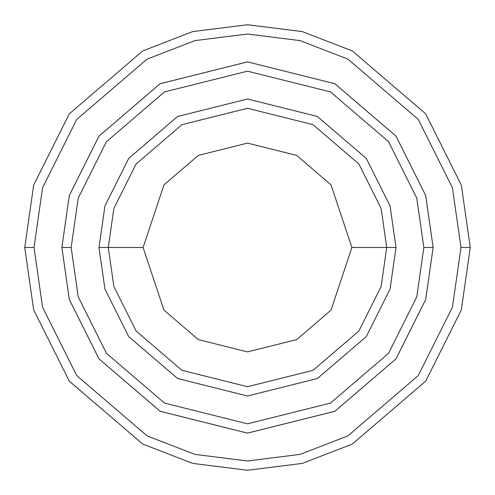 <?xml version="1.0" encoding="UTF-8"?>
<svg xmlns="http://www.w3.org/2000/svg" width="495" height="495" viewBox="0 0 495 495"><rect width="100%" height="100%" fill="white"/><g stroke="black" fill="none" stroke-linecap="round" stroke-linejoin="round"><path stroke-width="0.74" d="M386.719 247.5L396 247.5L390.06 205.92L366.3 158.4L317.382 116.474L247.5 99L177.618 116.474L128.7 158.4L104.94 205.92L99 247.5L108.281 247.5L113.85 286.481L136.125 331.031L181.987 370.34L247.5 386.719L313.013 370.34L358.875 331.031L381.15 286.481L386.719 247.5L381.15 286.481L358.875 331.031L313.013 370.34L247.5 386.719L181.987 370.34L136.125 331.031L113.85 286.481L108.281 247.5L143.098 247.5L108.281 247.5L113.85 208.519L136.125 163.969L181.987 124.66L247.5 108.281L313.013 124.66L358.875 163.969L381.15 208.519L386.719 247.5L351.902 247.5L331.019 310.142L296.629 339.62L247.5 351.902L198.371 339.62L163.981 310.142L143.098 247.5L163.981 310.142L198.371 339.62L247.5 351.902L296.629 339.62L331.019 310.142L351.902 247.5L331.019 184.858L296.629 155.381L247.5 143.098L198.371 155.381L163.981 184.858L143.098 247.5L163.981 184.858L198.371 155.381L247.5 143.098L296.629 155.381L331.019 184.858L351.902 247.5L386.719 247.5L381.15 208.519L358.875 163.969L313.013 124.66L247.5 108.281L181.987 124.66L136.125 163.969L113.85 208.519L108.281 247.5L99 247.5L104.94 205.92L128.7 158.4L177.618 116.474L247.5 99L317.382 116.474L366.3 158.4L390.06 205.92L396 247.5L390.06 289.08L366.3 336.6L317.382 378.526L247.5 396L177.618 378.526L128.7 336.6L104.94 289.08L99 247.5L104.94 289.08L128.7 336.6L177.618 378.526L247.5 396L317.382 378.526L366.3 336.6L390.06 289.08L396 247.5L386.719 247.5M460.969 247.5L452.43 307.271L418.275 375.581L347.954 435.854L300.044 454.398L247.5 460.969L194.956 454.398L147.046 435.854L76.725 375.581L42.57 307.271L34.031 247.5L24.75 247.5L33.66 309.87L69.3 381.15L142.678 444.046L192.666 463.394L247.5 470.25L302.334 463.394L352.322 444.046L425.7 381.15L461.34 309.87L470.25 247.5L460.969 247.5L452.43 187.729L418.275 119.419L347.954 59.146L300.044 40.602L247.5 34.031L194.956 40.602L147.046 59.146L76.725 119.419L42.57 187.729L34.031 247.5L42.57 307.271L76.725 375.581L147.046 435.854L194.956 454.398L247.5 460.969L300.044 454.398L347.954 435.854L418.275 375.581L452.43 307.271L460.969 247.5L470.25 247.5L461.34 309.87L425.7 381.15L352.322 444.046L302.334 463.394L247.5 470.25L192.666 463.394L142.678 444.046L69.3 381.15L33.66 309.87L24.75 247.5L33.66 185.13L69.3 113.85L142.678 50.954L192.666 31.606L247.5 24.75L302.334 31.606L352.322 50.954L425.7 113.85L461.34 185.13L470.25 247.5L461.34 185.13L425.7 113.85L352.322 50.954L302.334 31.606L247.5 24.75L192.666 31.606L142.678 50.954L69.3 113.85L33.66 185.13L24.75 247.5L34.031 247.5L42.57 187.729L76.725 119.419L147.046 59.146L194.956 40.602L247.5 34.031L300.044 40.602L347.954 59.146L418.275 119.419L452.43 187.729L460.969 247.5M423.838 247.5L416.784 296.876L388.569 353.3L330.481 403.091L247.5 423.831L164.519 403.091L106.431 353.3L78.216 296.876L71.162 247.5L61.887 247.5L69.306 299.475L99.006 358.869L160.151 411.277L247.5 433.113L334.849 411.277L395.994 358.869L425.694 299.475L433.113 247.5L423.838 247.5L416.784 198.124L388.569 141.7L330.481 91.909L247.5 71.169L164.519 91.909L106.431 141.7L78.216 198.124L71.162 247.5L78.216 296.876L106.431 353.3L164.519 403.091L247.5 423.831L330.481 403.091L388.569 353.3L416.784 296.876L423.838 247.5L433.113 247.5L425.694 299.475L395.994 358.869L334.849 411.277L247.5 433.113L160.151 411.277L99.006 358.869L69.306 299.475L61.887 247.5L69.3 195.525L99 136.125L160.145 83.711L247.5 61.875L334.855 83.711L396 136.125L425.7 195.525L433.125 247.5L425.7 299.475L396 358.875L334.855 411.289L247.5 433.125L160.145 411.289L99 358.875L69.3 299.475L61.875 247.5L69.3 299.475L99 358.875L160.145 411.289L247.5 433.125L334.855 411.289L396 358.875L425.7 299.475L433.125 247.5L425.7 195.525L396 136.125L334.855 83.711L247.5 61.875L160.145 83.711L99 136.125L69.3 195.525L61.875 247.5L69.306 195.525L99.006 136.131L160.151 83.723L247.5 61.887L334.849 83.723L395.994 136.131L425.694 195.525L433.113 247.5L425.694 195.525L395.994 136.131L334.849 83.723L247.5 61.887L160.151 83.723L99.006 136.131L69.306 195.525L61.887 247.5L71.162 247.5L78.216 198.124L106.431 141.7L164.519 91.909L247.5 71.169L330.481 91.909L388.569 141.7L416.784 198.124L423.838 247.5"/></g></svg>
